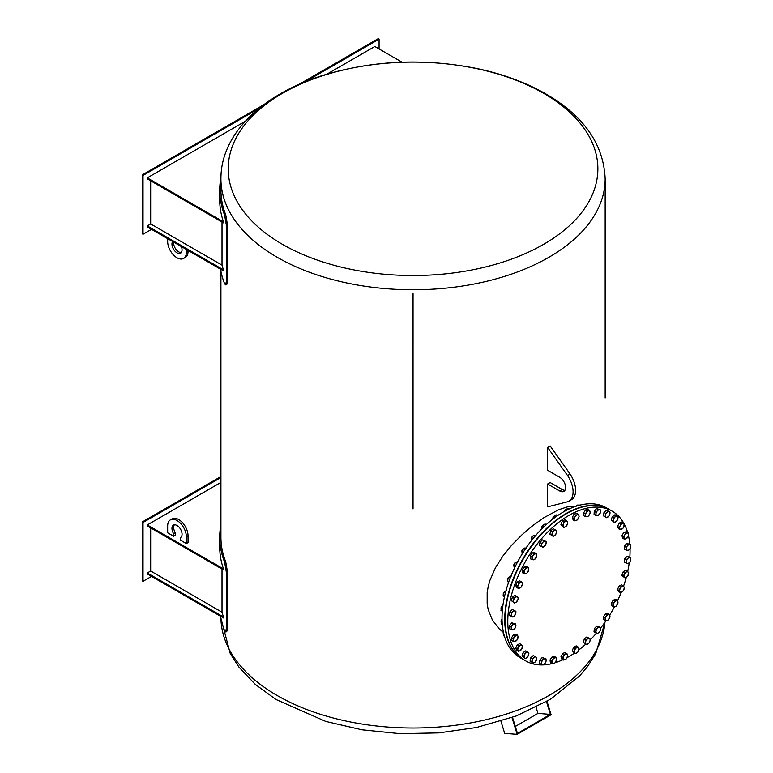 <?xml version="1.0" encoding="UTF-8"?>
<svg xmlns="http://www.w3.org/2000/svg" width="773" height="773" viewBox="0 0 773 773"><rect width="100%" height="100%" fill="white"/><g stroke="black" fill="none" stroke-linecap="round" stroke-linejoin="round"><path stroke-width="1.16" d="M515.33 726.456L537.94 713.402L550.405 714.378L517.466 733.403L512.518 717.354M546.492 701.652L550.405 714.378M537.94 713.402L536.056 707.285M511.987 717.547L517.156 734.35L504.682 733.374L500.943 721.228M546.994 701.353L551.12 714.745L517.156 734.35M568.86 501.194L571.411 499.716A20.417 11.788 60 0 0 570.097 474.062L550.163 445.963L547.613 447.432L547.613 470.274L559.671 477.241A8.406 4.851 60 0 1 565.169 484.642A8.406 4.851 60 0 1 563.875 491.377A8.406 4.851 60 0 1 559.671 490.961L547.613 484.004L547.613 506.846L567.082 501.909A20.417 11.788 -120 0 0 568.86 501.194A20.417 11.788 -120 0 0 567.556 475.53L547.613 447.432M547.613 484.004L550.163 482.536L562.222 489.493A8.406 4.851 -120 0 0 564.957 490.304M570.097 474.062L567.556 475.53M223.494 269.903L147.285 225.909L147.285 226.885L223.494 270.888L223.494 269.903A193.318 111.612 0 0 1 222.015 265.139L150.677 223.948L150.677 180.805M167.664 238.654L167.664 241.591A13.209 7.624 -120 0 0 173.423 254.887A13.209 7.624 -120 0 0 183.607 258.424L185.307 257.448A13.209 7.624 -120 0 0 188.042 251.399L188.042 250.423M183.607 258.424A13.209 7.624 -120 0 0 186.341 252.375L186.341 249.437M181.355 246.558A7.141 4.126 60 0 1 180.573 253.167A7.141 4.126 60 0 1 173.915 249.824A7.141 4.126 60 0 1 172.64 241.534M181.317 252.5A7.141 4.126 60 0 1 175.858 249.186A7.141 4.126 60 0 1 173.722 242.152M220.566 269.197A193.318 111.612 0 0 0 224.566 283.604L225.561 284.86L226.721 284.677L227.465 281.575L226.305 281.759L225.561 284.86M226.305 281.759L226.305 224.895L227.465 224.711L227.465 281.575M605.162 397.969L605.162 178.843A192.119 110.916 180 0 1 413.043 289.769A192.119 110.916 180 0 1 220.923 178.843L220.923 190.119A192.119 110.916 0 0 0 225.735 214.797L224.566 214.971L226.305 224.895M224.566 214.971A193.318 111.612 180 0 1 219.716 190.119A193.318 111.612 180 0 1 220.933 177.655M219.716 190.119L219.716 199.927A193.318 111.612 0 0 0 223.494 221.861L223.494 222.846L147.285 178.843L147.285 177.867L245.283 121.293M222.015 221.996L222.015 265.139M225.735 214.797L227.465 224.711M326.863 74.189L374.828 46.496L402.028 62.198M147.285 177.867L223.494 221.861M147.285 225.909L150.677 223.948M151.527 229.339L143.034 234.238L143.034 175.413L258.82 108.568M305.171 81.812L379.079 39.143L379.079 48.941M263.641 104.809L142.193 174.93L142.193 233.755L143.034 234.238M298.716 84.557L378.229 38.65L379.079 39.143M142.193 174.93L143.034 175.413M413.033 293.199L413.033 508.895A192.119 110.916 180 0 1 413.033 508.895L413.043 293.199A192.119 110.916 0 0 0 413.043 293.199M220.923 271.168L220.923 537.187A192.119 110.916 0 0 0 225.735 561.865L227.465 571.778L227.465 628.642L226.721 631.744L225.561 631.928L224.566 630.671A193.318 111.612 0 0 1 220.566 616.265M575.47 506.431L567.334 506.895L558.55 509.765L543.805 517.746L533.012 525.418L522.075 534.694L511.832 545.042L502.962 555.942L495.416 567.846L489.966 580.281L488.217 586.494L487.174 592.572L487.174 604.109L488.217 609.684L492.391 620.023L498.981 628.652L503.271 632.362M225.735 561.865L224.566 562.039L226.305 571.962L226.305 628.826L225.561 631.928M224.566 562.039A193.318 111.612 180 0 1 219.716 537.187A193.318 111.612 180 0 1 220.923 524.77M222.015 569.063L222.015 612.206A193.318 111.612 0 0 0 223.494 616.97L223.494 617.956L147.285 573.952L147.285 572.977L223.494 616.97M219.716 537.187L219.716 546.994A193.318 111.612 0 0 0 223.494 568.938L223.494 569.914L147.285 525.92L147.285 524.935L220.923 482.42M147.285 524.935L223.494 568.938M186.341 543.564L186.341 536.704L188.042 535.718L188.042 542.588L186.341 543.564L180.399 540.134L180.737 537.39M173.606 536.211L173.606 533.66L175.307 532.684L175.307 535.235L173.606 536.211L167.664 532.781L167.664 525.92A13.209 7.624 -120 0 1 170.398 519.871L172.099 518.886A13.209 7.624 -120 0 1 182.273 522.432A13.209 7.624 -120 0 1 188.042 535.718M173.606 533.66A7.141 4.126 60 0 1 173.432 525.128A7.141 4.126 60 0 1 180.573 529.244A7.141 4.126 60 0 1 180.573 537.496A7.141 4.126 60 0 1 180.399 537.583M175.307 532.684A7.141 4.126 60 0 1 174.379 524.809M186.341 536.704A13.209 7.624 -120 0 0 180.573 523.408A13.209 7.624 -120 0 0 170.398 519.871M151.527 576.407L143.034 581.306L143.034 522.48L220.923 477.521M147.285 572.977L150.677 571.015L150.677 527.882M143.034 581.306L142.193 580.823L142.193 521.997L220.923 476.545M142.193 521.997L143.034 522.48M222.015 612.206L150.677 571.015M609.095 509.378L606.38 507.813A86.45 49.916 120 0 0 563.159 512.093A86.45 49.916 120 0 0 506.673 588.272A86.45 49.916 120 0 0 519.929 657.552L522.645 659.118A86.45 49.916 -60 0 1 509.388 589.847A86.45 49.916 -60 0 1 565.875 513.659A86.45 49.916 -60 0 1 609.095 509.378A86.45 49.916 -60 0 1 609.269 509.475M502.914 605.472L501.464 607.163L500.952 610.457L502.286 611.23M501.464 607.163L502.614 607.82M501.039 608.506A2.164 1.246 -60 0 1 501.03 608.39A2.164 1.246 -60 0 1 502.556 605.742A2.164 1.246 -60 0 1 502.663 605.694M502.421 605.829A1.797 1.034 120 0 0 502.295 605.897A1.797 1.034 120 0 0 501.03 608.09A1.797 1.034 120 0 0 501.039 608.235M506.682 590.524L504.054 592.437L503.039 595.848L504.653 597.345M503.039 595.848L504.489 596.688M504.054 592.437L505.329 593.171M503.242 594.398A2.164 1.246 -60 0 1 503.242 594.302A2.164 1.246 -60 0 1 504.769 591.654A2.164 1.246 -60 0 1 504.856 591.606M504.634 591.741A1.797 1.034 120 0 0 504.508 591.799A1.797 1.034 120 0 0 503.242 594.002A1.797 1.034 120 0 0 503.242 594.137M511.465 575.972L508.827 577.296L507.359 580.687L508.528 582.745M507.359 580.687L508.866 581.557M508.827 577.296L510.17 578.069M507.571 579.75A2.164 1.246 -60 0 1 507.571 579.721A2.164 1.246 -60 0 1 508.992 577.141A1.797 1.034 120 0 0 508.837 577.228A1.797 1.034 120 0 0 507.571 579.421A1.797 1.034 120 0 0 507.581 579.566M518.152 561.623L515.601 562.309L513.726 565.546L514.451 568.126M513.726 565.546L515.272 566.435M515.601 562.309L516.973 563.092M513.861 565.131A2.164 1.246 -60 0 1 515.301 562.628L515.127 562.734A1.797 1.034 120 0 0 513.861 564.928A1.797 1.034 120 0 0 513.861 565.063M526.49 548.028L524.113 548.047L521.91 551.014L522.152 553.999M521.91 551.014L523.466 551.912M524.113 548.047L525.485 548.84M523.253 548.801A1.797 1.034 120 0 0 523.128 548.869A1.797 1.034 120 0 0 521.862 551.062L521.862 551.255A2.164 1.246 -60 0 1 523.389 548.714A2.164 1.246 -60 0 1 523.418 548.704M536.143 535.728L534.046 535.071L531.602 537.66L531.254 540.887M531.602 537.66L533.119 538.539M534.046 535.071L535.37 535.844M531.273 538.771A2.164 1.246 -60 0 1 531.273 538.675A2.164 1.246 -60 0 1 532.8 536.027A2.164 1.246 -60 0 1 532.887 535.979M532.665 536.104A1.797 1.034 120 0 0 532.539 536.172A1.797 1.034 120 0 0 531.273 538.366A1.797 1.034 120 0 0 531.283 538.51M546.25 524.596L545.004 523.881L542.414 525.978L541.564 529.36M542.414 525.978L543.873 526.819M541.738 527.746A2.164 1.246 -60 0 1 541.728 527.63A2.164 1.246 -60 0 1 543.255 524.983A2.164 1.246 -60 0 1 543.361 524.935M543.119 525.07A1.797 1.034 120 0 0 542.994 525.138A1.797 1.034 120 0 0 541.728 527.331A1.797 1.034 120 0 0 541.738 527.466M557.681 515.533L556.579 514.895L553.932 516.422L552.608 519.833M553.932 516.422L555.294 517.214M552.83 518.731A2.164 1.246 -60 0 1 552.83 518.673A2.164 1.246 -60 0 1 554.357 516.026L554.096 516.18A1.797 1.034 120 0 0 552.83 518.374A1.797 1.034 120 0 0 552.84 518.509M569.17 508.963L568.319 508.47L565.72 509.368L564.416 511.378M565.72 509.368L566.909 510.054M564.242 511.475A2.164 1.246 -60 0 1 565.556 509.571L565.421 509.639A1.797 1.034 120 0 0 564.174 511.513M580.156 505.059L577.334 505.088L576.339 506.141M577.334 505.088L578.185 505.581M576.088 506.218A2.164 1.246 -60 0 1 576.774 505.639L576.523 505.784A1.797 1.034 120 0 0 575.953 506.267M588.997 503.783L588.166 503.832M503.455 632.343L503.677 635.802L504.44 636.247M503.155 633.106L503.696 633.416M503.378 631.966A1.797 1.034 120 0 0 503.242 632.701A1.797 1.034 120 0 0 503.242 632.845A2.164 1.246 -60 0 1 503.407 632.111M502.035 619.434L501.165 620.893L501.165 623.946L502.305 624.603M501.165 620.893L502.092 621.434M502.035 619.154A1.797 1.034 120 0 0 501.03 621.163L501.03 621.453A2.164 1.246 -60 0 1 502.035 619.231M551.932 663.64A86.45 49.916 -60 0 1 525.698 660.886L522.983 659.321A86.45 49.916 -60 0 1 522.983 559.488A86.45 49.916 -60 0 1 609.443 509.571L612.158 511.146A86.45 49.916 -60 0 1 627.637 532.452M630.034 548.646A86.45 49.916 -60 0 1 630.063 550.724A86.45 49.916 -60 0 1 629.792 557.468M629.241 562.686A86.45 49.916 -60 0 1 627.676 571.634M626.275 577.373A86.45 49.916 -60 0 1 623.55 586.185M621.279 592.234A86.45 49.916 -60 0 1 617.521 600.785M614.477 606.795A86.45 49.916 -60 0 1 609.781 614.941M606.119 620.574A86.45 49.916 -60 0 1 600.553 628.159M596.495 633.106A86.45 49.916 -60 0 1 590.157 639.957M585.828 644.093A86.45 49.916 -60 0 1 578.89 649.909M574.397 653.166A86.45 49.916 -60 0 1 567.102 657.63M562.908 659.736A86.45 49.916 -60 0 1 555.091 662.761M525.698 660.886A86.45 49.916 -60 0 1 525.698 561.053A86.45 49.916 -60 0 1 612.158 511.146M628.488 535.728A86.45 49.916 -60 0 1 629.773 544.086M510.885 616.187L511.34 614.661A3.247 1.875 120 0 0 512.084 616.738L509.272 615.26L509.784 611.965L512.296 609.53L515.891 611.327L515.842 613.095A3.247 1.875 120 0 0 515.108 611.018A3.247 1.875 120 0 0 512.857 611.801A3.247 1.875 120 0 0 511.34 614.661L511.397 612.892L513.9 610.467L515.891 611.327M509.784 611.965L511.397 612.892M512.296 609.53L513.9 610.467M515.842 613.095L514.325 615.955A3.247 1.875 120 0 0 515.842 613.095M514.325 615.955L512.876 617.057L512.084 616.738A3.247 1.875 120 0 0 514.325 615.955M511.359 600.65L512.972 601.578L513.687 599.993A3.247 1.875 120 0 0 513.977 602.447A3.247 1.875 120 0 0 516.103 602.235A3.247 1.875 120 0 0 517.92 599.577A3.247 1.875 120 0 0 517.62 597.123L518.219 597.751L517.92 599.577L516.103 602.235L514.586 603.075L511.359 600.65L512.373 597.239L515.002 595.326L517.62 597.123A3.247 1.875 120 0 0 515.504 597.336A3.247 1.875 120 0 0 513.687 599.993L513.987 598.176L516.606 596.263M512.373 597.239L513.987 598.176M514.586 603.075L512.972 601.578M515.678 585.49L517.282 586.417L518.229 584.842A3.247 1.875 120 0 0 518.074 587.567A3.247 1.875 120 0 0 519.978 587.934A3.247 1.875 120 0 0 522.036 585.576A3.247 1.875 120 0 0 522.19 582.852L522.567 583.77L521.099 587.161L518.461 588.485L516.847 587.548L515.678 585.49L517.147 582.098L519.785 580.774L522.19 582.852A3.247 1.875 120 0 0 520.277 582.484A3.247 1.875 120 0 0 518.229 584.842L518.76 583.026L521.398 581.702M517.147 582.098L518.76 583.026M518.461 588.485L517.282 586.417M522.046 570.348L523.659 571.276L524.799 569.778A3.247 1.875 120 0 0 524.21 572.677A3.247 1.875 120 0 0 525.824 573.614A3.247 1.875 120 0 0 528.046 571.653A3.247 1.875 120 0 0 528.635 568.754L528.771 569.914L526.896 573.151L524.345 573.837L522.732 572.909L522.046 570.348L523.92 567.111L526.471 566.425L528.085 567.353L528.635 568.754A3.247 1.875 120 0 0 527.012 567.817A3.247 1.875 120 0 0 524.799 569.778L525.534 568.039L528.085 567.353M523.92 567.111L525.534 568.039M524.345 573.837L523.659 571.276M530.23 555.826L531.843 556.753L533.148 555.381A3.247 1.875 120 0 0 532.133 558.348A3.247 1.875 120 0 0 533.409 559.807A3.247 1.875 120 0 0 535.699 558.319A3.247 1.875 120 0 0 536.713 555.362L536.597 556.715L534.394 559.681L532.017 559.7L530.404 558.773L530.23 555.826L532.433 552.85L534.81 552.83L536.423 553.768L536.713 555.362A3.247 1.875 120 0 0 535.438 553.893A3.247 1.875 120 0 0 533.148 555.381L534.046 553.787L536.423 553.768M532.433 552.85L534.046 553.787M532.017 559.7L531.843 556.753M539.921 542.462L541.525 543.39L542.955 542.221A3.247 1.875 120 0 0 541.564 545.12A3.247 1.875 120 0 0 542.443 547.062A3.247 1.875 120 0 0 544.714 546.096A3.247 1.875 120 0 0 546.105 543.187L545.728 544.685L543.284 547.265L539.573 545.69L539.921 542.462L542.366 539.883L546.076 541.458L546.105 543.187A3.247 1.875 120 0 0 545.226 541.255A3.247 1.875 120 0 0 542.955 542.221L543.979 540.81L546.076 541.458M542.366 539.883L543.979 540.81M541.187 546.617L541.525 543.39M553.236 536.385L552.569 535.863A3.247 1.875 120 0 0 554.734 535.457A3.247 1.875 120 0 0 556.463 532.713A3.247 1.875 120 0 0 556.019 530.375L556.686 530.906L555.835 534.288L553.236 536.385L549.874 534.162L550.724 530.78L553.323 528.684L556.019 530.375A3.247 1.875 120 0 0 553.845 530.78L554.937 529.611M552.337 531.708L553.845 530.78A3.247 1.875 120 0 0 552.125 533.525L552.337 531.708L550.724 530.78M552.569 535.863L551.487 535.1L552.125 533.525A3.247 1.875 120 0 0 552.569 535.863M549.874 534.162L551.487 535.1M563.865 527.457L563.411 526.626A3.247 1.875 120 0 0 565.392 526.809A3.247 1.875 120 0 0 567.382 524.336A3.247 1.875 120 0 0 567.382 521.688L567.382 524.336L565.392 526.809L563.865 527.457L560.927 524.635L562.251 521.224L564.899 519.698L567.382 521.688A3.247 1.875 120 0 0 565.392 521.514L566.512 520.635M563.865 522.162L565.392 521.514A3.247 1.875 120 0 0 563.411 523.978L563.865 522.162L562.251 521.224M563.411 526.626L562.541 525.572L563.411 523.978A3.247 1.875 120 0 0 563.411 526.626M560.927 524.635L562.541 525.572M574.764 520.809L574.542 519.727A3.247 1.875 120 0 0 576.262 520.48A3.247 1.875 120 0 0 578.436 518.374A3.247 1.875 120 0 0 578.88 515.523L579.103 516.606L577.354 519.91L574.764 520.809L573.151 519.881L572.3 517.475L574.039 514.171L576.639 513.272L578.252 514.2L578.88 515.523A3.247 1.875 120 0 0 577.16 514.77L578.252 514.2M575.653 515.108L577.16 514.77A3.247 1.875 120 0 0 574.986 516.876L575.653 515.108L574.039 514.171M574.542 519.727L573.914 518.412L574.986 516.876A3.247 1.875 120 0 0 574.542 519.727M572.3 517.475L573.914 518.412M585.509 516.722L585.538 515.427A3.247 1.875 120 0 0 586.929 516.722A3.247 1.875 120 0 0 589.21 515.06A3.247 1.875 120 0 0 590.079 512.113L590.05 513.407L587.953 516.48L585.509 516.722L583.895 515.794L583.547 512.963L585.644 509.89L588.098 509.639L589.702 510.576L590.079 512.113A3.247 1.875 120 0 0 588.688 510.818L589.702 510.576M587.258 510.818L588.688 510.818A3.247 1.875 120 0 0 586.417 512.47L587.258 510.818L585.644 509.89M585.538 515.427L585.161 513.89L586.417 512.47A3.247 1.875 120 0 0 585.538 515.427M583.547 512.963L585.161 513.89M595.693 515.33L595.983 513.881A3.247 1.875 120 0 0 596.998 515.668A3.247 1.875 120 0 0 599.278 514.518A3.247 1.875 120 0 0 600.553 511.581L600.263 513.04L597.887 515.765L594.079 514.403L594.253 511.253L596.621 508.528L600.437 509.89L600.553 511.581A3.247 1.875 120 0 0 599.539 509.794L600.437 509.89M598.234 509.465L599.539 509.794A3.247 1.875 120 0 0 597.258 510.943L598.234 509.465L596.621 508.528M595.983 513.881L595.857 512.18L597.258 510.943A3.247 1.875 120 0 0 595.983 513.881M594.253 511.253L595.857 512.18M604.921 516.712L605.462 515.147A3.247 1.875 120 0 0 606.061 517.369A3.247 1.875 120 0 0 608.274 516.77A3.247 1.875 120 0 0 609.897 513.968L609.346 515.523L606.786 517.784L603.307 515.775L603.993 512.431L606.544 510.161L610.032 512.17L609.897 513.968A3.247 1.875 120 0 0 609.298 511.755A3.247 1.875 120 0 0 607.085 512.344L608.158 511.088M605.462 515.147L605.597 513.359L607.085 512.344A3.247 1.875 120 0 0 605.462 515.147M603.993 512.431L605.597 513.359M614.303 522.48L613.772 521.746A3.247 1.875 120 0 0 615.83 521.736A3.247 1.875 120 0 0 617.733 519.166L616.951 520.751L614.303 522.48L611.221 519.852L612.39 516.441L615.037 514.712L618.12 517.34L617.733 519.166A3.247 1.875 120 0 0 617.588 516.606A3.247 1.875 120 0 0 615.53 516.625L616.651 515.639M613.772 521.746L612.834 520.789L613.627 519.195A3.247 1.875 120 0 0 613.772 521.746M611.221 519.852L612.834 520.789M613.627 519.195L614.004 517.369L615.53 516.625A3.247 1.875 120 0 0 613.627 519.195M612.39 516.441L614.004 517.369M620.149 529.65L619.849 528.655A3.247 1.875 120 0 0 621.666 529.215A3.247 1.875 120 0 0 623.792 526.973L622.777 528.539L620.149 529.65L618.545 528.722L617.53 526.481L619.144 523.128L621.763 522.007L624.091 524.181L623.792 526.973A3.247 1.875 120 0 0 624.091 524.181A3.247 1.875 120 0 0 622.265 523.621L623.376 522.944M619.849 528.655L619.144 527.408L620.149 525.853A3.247 1.875 120 0 0 619.849 528.655M617.53 526.481L619.144 527.408M620.149 525.853L620.748 524.055L622.265 523.621A3.247 1.875 120 0 0 620.149 525.853M619.144 523.128L620.748 524.055M624.111 539.032L624.053 537.805A3.247 1.875 120 0 0 625.56 538.916A3.247 1.875 120 0 0 627.811 537.109L625.56 538.916L624.111 539.032L622.497 538.105L621.975 535.409L623.966 532.239L626.478 531.776L628.091 532.703L628.604 535.409L627.811 537.109A3.247 1.875 120 0 0 628.546 534.172A3.247 1.875 120 0 0 627.038 533.061L628.091 532.703M624.053 537.805L623.589 536.336L624.787 534.868A3.247 1.875 120 0 0 624.053 537.805M621.975 535.409L623.589 536.336M624.787 534.868L625.579 533.167L627.038 533.061A3.247 1.875 120 0 0 624.787 534.868M623.966 532.239L625.579 533.167M626.014 550.27L626.217 548.859A3.247 1.875 120 0 0 627.367 550.482A3.247 1.875 120 0 0 629.657 549.159L628.304 550.473L624.4 549.332L624.4 546.279L626.69 543.429L630.594 544.559L630.594 547.622L629.657 549.159A3.247 1.875 120 0 0 630.797 546.211A3.247 1.875 120 0 0 629.657 544.579L630.594 544.559M626.217 548.859L626.014 547.207L627.367 545.902A3.247 1.875 120 0 0 626.217 548.859M624.4 546.279L626.014 547.207M627.367 545.902L628.304 544.356L629.657 544.579A3.247 1.875 120 0 0 627.367 545.902M626.69 543.429L628.304 544.356M625.801 562.908L626.265 561.382A3.247 1.875 120 0 0 627 563.469A3.247 1.875 120 0 0 629.251 562.686L627.792 563.778L624.188 561.981L624.7 558.686L627.212 556.26L630.807 558.058L630.295 561.353L629.251 562.686A3.247 1.875 120 0 0 630.758 559.816A3.247 1.875 120 0 0 630.024 557.739L630.807 558.058M626.265 561.382L626.314 559.613L627.773 558.521A3.247 1.875 120 0 0 626.265 561.382M624.7 558.686L626.314 559.613M627.773 558.521L628.826 557.188L630.024 557.739A3.247 1.875 120 0 0 627.773 558.521M627.212 556.26L628.826 557.188M625.086 577.982L621.859 575.556L622.874 572.155L625.502 570.232L628.72 572.658L627.705 576.069L626.603 577.151A3.247 1.875 120 0 0 628.42 574.484A3.247 1.875 120 0 0 628.12 572.03A3.247 1.875 120 0 0 626.004 572.242A3.247 1.875 120 0 0 624.188 574.909A3.247 1.875 120 0 0 624.478 577.354A3.247 1.875 120 0 0 626.603 577.151L625.086 577.982L623.473 576.494L624.487 573.083L627.106 571.17M621.859 575.556L623.473 576.494M622.874 572.155L624.487 573.083M620.294 592.543L618.68 591.616L617.511 589.548L618.98 586.156L621.627 584.832L623.231 585.76L624.41 587.828L622.932 591.219L621.821 592.002A3.247 1.875 120 0 0 623.879 589.644A3.247 1.875 120 0 0 624.024 586.91A3.247 1.875 120 0 0 622.12 586.543A3.247 1.875 120 0 0 620.062 588.9A3.247 1.875 120 0 0 619.917 591.625A3.247 1.875 120 0 0 621.821 592.002L620.294 592.543L619.125 590.475L620.593 587.084L623.231 585.76M617.511 589.548L619.125 590.475M618.98 586.156L620.593 587.084M613.607 606.892L611.994 605.964L611.308 603.404L613.182 600.157L615.733 599.471L617.347 600.408L618.033 602.959L616.158 606.206L615.086 606.67A3.247 1.875 120 0 0 617.298 604.699A3.247 1.875 120 0 0 617.898 601.8A3.247 1.875 120 0 0 616.274 600.863A3.247 1.875 120 0 0 614.062 602.834A3.247 1.875 120 0 0 613.472 605.732A3.247 1.875 120 0 0 615.086 606.67L613.607 606.892L612.921 604.331L614.796 601.094L617.347 600.408M611.308 603.404L612.921 604.331M613.182 600.157L614.796 601.094M605.269 620.477L603.665 619.55L603.491 616.603L605.684 613.627L608.061 613.607L609.675 614.545L609.849 617.492L607.646 620.458L606.66 620.584A3.247 1.875 120 0 0 608.95 619.096A3.247 1.875 120 0 0 609.965 616.139A3.247 1.875 120 0 0 608.689 614.67A3.247 1.875 120 0 0 606.409 616.168A3.247 1.875 120 0 0 605.394 619.125A3.247 1.875 120 0 0 606.66 620.584L605.269 620.477L605.104 617.53L607.298 614.564L609.675 614.545M603.491 616.603L605.104 617.53M605.684 613.627L607.298 614.564M595.616 632.787L594.002 631.86L594.35 628.623L596.795 626.043L598.901 626.69L600.505 627.628L600.167 630.855L597.722 633.435L596.872 633.232A3.247 1.875 120 0 0 599.143 632.266A3.247 1.875 120 0 0 600.544 629.357A3.247 1.875 120 0 0 599.664 627.415A3.247 1.875 120 0 0 597.394 628.381A3.247 1.875 120 0 0 595.993 631.29A3.247 1.875 120 0 0 596.872 633.232L595.616 632.787L595.964 629.56L598.408 626.971L600.505 627.628M594.35 628.623L595.964 629.56M596.795 626.043L598.408 626.971M586.755 644.634L583.402 642.411L584.253 639.02L586.842 636.923L589.538 638.624A3.247 1.875 120 0 0 587.364 639.02A3.247 1.875 120 0 0 585.644 641.764A3.247 1.875 120 0 0 586.089 644.102A3.247 1.875 120 0 0 588.263 643.696L586.755 644.634L585.006 643.339L585.857 639.957L588.456 637.86M589.355 642.537L588.263 643.696A3.247 1.875 120 0 0 589.983 640.962L589.355 642.537M583.402 642.411L585.006 643.339M584.253 639.02L585.857 639.957M589.538 638.624L590.205 639.145L589.983 640.962A3.247 1.875 120 0 0 589.538 638.624M575.18 653.61L572.242 650.798L573.566 647.388L576.214 645.861L578.697 647.851A3.247 1.875 120 0 0 576.706 647.677A3.247 1.875 120 0 0 574.726 650.141A3.247 1.875 120 0 0 574.726 652.789A3.247 1.875 120 0 0 576.706 652.963L575.18 653.61L573.856 651.726L575.18 648.315L577.827 646.788M577.827 652.083L576.706 652.963A3.247 1.875 120 0 0 578.697 650.499L577.827 652.083M572.242 650.798L573.856 651.726M573.566 647.388L575.18 648.315M578.697 647.851L578.697 650.499A3.247 1.875 120 0 0 578.697 647.851M563.44 660.045L561.826 659.108L560.976 656.712L562.725 653.407L565.324 652.499L567.566 654.75A3.247 1.875 120 0 0 565.836 653.997A3.247 1.875 120 0 0 563.672 656.103A3.247 1.875 120 0 0 563.217 658.963A3.247 1.875 120 0 0 564.947 659.707L563.44 660.045L562.589 657.639L564.338 654.335L566.928 653.427M566.039 659.137L564.947 659.707A3.247 1.875 120 0 0 567.111 657.601L566.039 659.137M560.976 656.712L562.589 657.639M562.725 653.407L564.338 654.335M567.566 654.75L567.111 657.601A3.247 1.875 120 0 0 567.566 654.75M551.99 663.669L550.376 662.741L550.028 659.91L552.125 656.837L554.57 656.596L556.183 657.523L556.56 659.06A3.247 1.875 120 0 0 555.169 657.765A3.247 1.875 120 0 0 552.898 659.417A3.247 1.875 120 0 0 552.019 662.374A3.247 1.875 120 0 0 553.41 663.669L551.99 663.669L551.642 660.838L553.739 657.765L556.183 657.523M554.434 663.427L553.41 663.669A3.247 1.875 120 0 0 555.69 662.007L554.434 663.427M550.028 659.91L551.642 660.838M552.125 656.837L553.739 657.765M556.56 659.06L555.69 662.007A3.247 1.875 120 0 0 556.56 659.06M541.255 664.355L539.641 663.427L539.815 660.277L542.192 657.552L545.999 658.905L546.125 660.606A3.247 1.875 120 0 0 545.11 658.818A3.247 1.875 120 0 0 542.82 659.958A3.247 1.875 120 0 0 541.544 662.896A3.247 1.875 120 0 0 542.559 664.683L541.255 664.355L541.429 661.205L543.805 658.48L545.999 658.905M543.458 664.78L542.559 664.683A3.247 1.875 120 0 0 544.849 663.543L543.458 664.78M539.815 660.277L541.429 661.205M542.192 657.552L543.805 658.48M546.125 660.606L544.849 663.543A3.247 1.875 120 0 0 546.125 660.606M531.66 662.075L530.046 661.137L530.732 657.794L533.293 655.523L536.047 657.118A3.247 1.875 120 0 0 533.834 657.707A3.247 1.875 120 0 0 532.211 660.519A3.247 1.875 120 0 0 532.8 662.732L531.66 662.075L532.346 658.722L534.906 656.461M533.534 663.157L532.8 662.732A3.247 1.875 120 0 0 535.013 662.132L533.534 663.157M530.732 657.794L532.346 658.722M536.047 657.118L536.771 657.533L536.636 659.33A3.247 1.875 120 0 0 536.047 657.118M536.636 659.33L535.013 662.132A3.247 1.875 120 0 0 536.636 659.33M525.041 658.596L524.509 657.871A3.247 1.875 120 0 0 526.568 657.852L525.041 658.596L521.959 655.977L523.128 652.557L525.775 650.837L528.326 652.731A3.247 1.875 120 0 0 526.268 652.75A3.247 1.875 120 0 0 524.365 655.32A3.247 1.875 120 0 0 524.509 657.871L523.572 656.905L524.741 653.494L527.389 651.765M521.959 655.977L523.572 656.905M523.128 652.557L524.741 653.494M528.326 652.731L528.858 653.456L528.481 655.282A3.247 1.875 120 0 0 528.326 652.731M528.481 655.282L526.568 657.852A3.247 1.875 120 0 0 528.481 655.282M518.316 651.301L518.016 650.306A3.247 1.875 120 0 0 519.833 650.866L518.316 651.301L516.702 650.373L515.688 648.132L517.301 644.779L519.929 643.658L522.248 645.832A3.247 1.875 120 0 0 520.432 645.271A3.247 1.875 120 0 0 518.316 647.503A3.247 1.875 120 0 0 518.016 650.306L517.301 649.059L518.915 645.706L521.543 644.595M515.688 648.132L517.301 649.059M517.301 644.779L518.915 645.706M522.248 645.832L521.949 648.624A3.247 1.875 120 0 0 522.248 645.832M521.949 648.624L519.833 650.866A3.247 1.875 120 0 0 521.949 648.624M513.61 641.542L513.552 640.305A3.247 1.875 120 0 0 515.06 641.426L513.61 641.542L511.997 640.604L511.475 637.909L513.465 634.739L515.978 634.275L517.581 635.213L518.045 636.681A3.247 1.875 120 0 0 516.538 635.561A3.247 1.875 120 0 0 514.287 637.377A3.247 1.875 120 0 0 513.552 640.305L513.088 638.836L515.079 635.677L517.581 635.213M511.475 637.909L513.088 638.836M513.465 634.739L515.079 635.677M518.045 636.681L517.311 639.609A3.247 1.875 120 0 0 518.045 636.681M517.311 639.609L515.06 641.426A3.247 1.875 120 0 0 517.311 639.609M511.098 629.686L511.301 628.275A3.247 1.875 120 0 0 512.451 629.898L509.484 628.749L509.484 625.695L511.774 622.845L515.678 623.975L515.881 625.628A3.247 1.875 120 0 0 514.741 623.995A3.247 1.875 120 0 0 512.451 625.318A3.247 1.875 120 0 0 511.301 628.275L511.098 626.623L513.388 623.772L515.678 623.975M509.484 625.695L511.098 626.623M511.774 622.845L513.388 623.772M515.881 625.628L514.741 628.575A3.247 1.875 120 0 0 515.881 625.628M514.741 628.575L512.451 629.898A3.247 1.875 120 0 0 514.741 628.575M562.222 489.493L559.671 490.961M186.341 252.375L188.042 251.399M227.465 628.642L226.305 628.826M226.305 571.962L227.465 571.778M604.979 622.207L595.751 653.707L587.412 666.732L579.518 676.027L550.502 699.246L516.18 715.991L476.506 727.509L438.822 732.901L400.085 733.674L361.88 729.799L325.742 721.412L275.922 699.459L255.283 684.385L238.963 667.128L230.248 653.572L220.933 618.294A192.119 110.916 0 0 0 409.622 728.002A192.119 110.916 0 0 0 604.95 622.246M543.738 93.359A184.834 106.713 180 0 1 543.738 244.268A184.834 106.713 180 0 1 282.348 244.268A184.834 106.713 180 0 1 282.348 93.359A184.834 106.713 180 0 1 543.738 93.359M605.162 178.843C603.616 144.261 583.886 115.979 545.989 94.006C525.824 82.45 502.663 73.928 476.506 68.439C424.87 58.207 374.615 60.236 325.742 74.527C264.414 92.808 220.73 132.724 220.923 178.843"/></g></svg>
